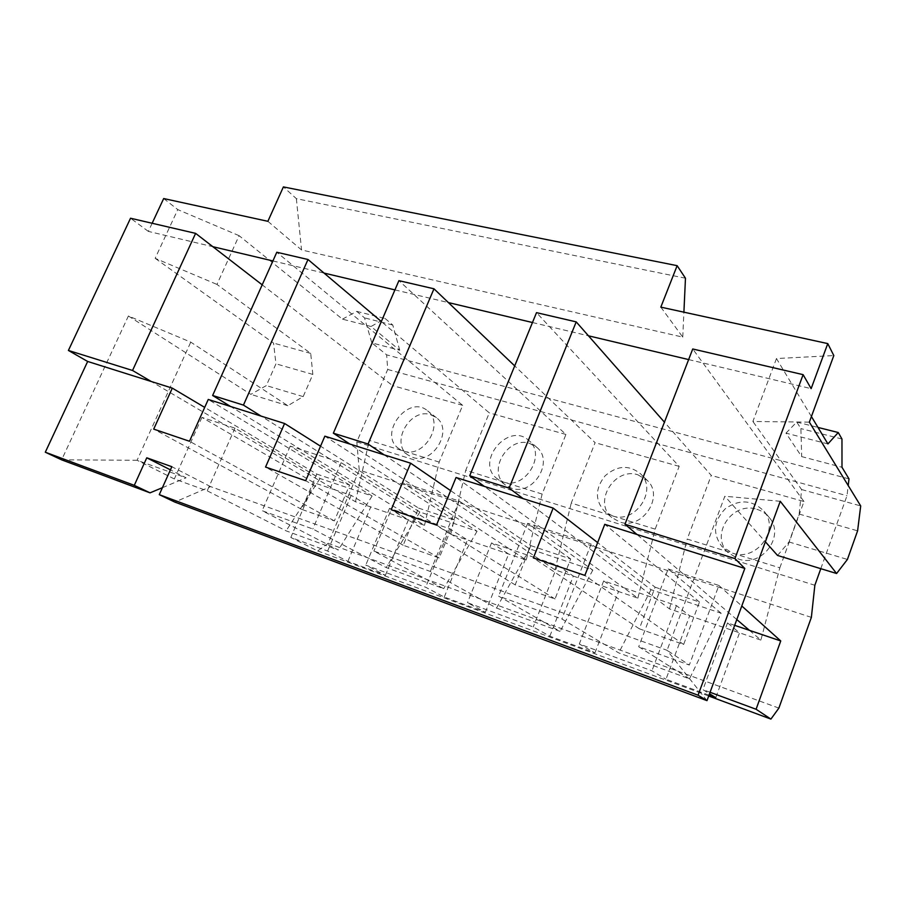 <?xml version="1.0" encoding="UTF-8"?>
<svg xmlns="http://www.w3.org/2000/svg" width="906" height="906" viewBox="0 0 906 906"><rect width="100%" height="100%" fill="white"/><g stroke="black" fill="none" stroke-linecap="round" stroke-linejoin="round"><path stroke-width="0.68" stroke-dasharray="4.53 3.4" d="M342.457 319.161L356.715 311.37L364.529 317.87L371.845 342.898L399.75 350.271L371.041 326.5L342.457 319.161L239.082 235.662L216.953 284.427L310.713 353.397L312.842 374.416L303.17 396.613L287.836 405.695L190.747 342.128L128.403 315.99L61.642 459.852L137.1 460.259L186.058 477.813L170.419 469.852M162.412 487.677L186.058 477.813M706.997 700.644L667.065 650.293L210.611 486.624L174.824 502.083M848.99 478.889L386.658 354.858L371.845 342.898M239.082 235.662L177.769 209.592L155.164 258.323L216.953 284.427M163.68 198.55L177.769 209.592M660.825 307.134L682.762 337.123L301.551 249.954L267.882 221.313M811.402 416.522L776.465 358.55L833.814 355.56M827.914 443.917L785.966 433.136L801.674 456.601L841.991 467.27M749.421 630.327L760.893 640.1L779.828 567.824L687.212 539.081L711.267 475.401L664.438 422.173M779.828 567.824L803.984 501.528L711.267 475.401M732.66 553.192C756.204 561.879 780.236 529.817 764.075 511.312C752.569 499.84 739.704 498.923 725.48 508.572C713.566 520.848 712.365 533.487 721.889 546.499L732.66 553.192M760.893 640.1L669.489 608.911L655.808 598.594L623.464 587.632L637.869 598.119L554.993 569.84L538.81 558.945L509.489 549.002L526.25 560.033L450.758 534.268L432.57 522.932L405.865 513.883L424.518 525.31L355.458 501.743L335.673 490.089L314.269 482.841L201.925 417.406L234.982 428.153L320.056 478.504L372.117 495.99L290.237 446.114L341.143 462.672L419.852 512.026L477.066 531.244L402.502 482.615L459.172 501.029L529.636 548.9L592.807 570.123L527.677 523.306L591.165 543.94L651.006 589.67L721.119 613.226L689.5 678.854L618.764 652.909L561.89 618.991L498.594 596.125L560.123 631.391L496.533 608.062L430.339 571.46L373.884 551.063L443.68 588.662L386.205 567.575L312.819 529.002L262.162 510.701L338.3 549.999L286.103 530.848L207.214 490.837L174.348 478.968L137.1 460.259L190.747 342.128M689.5 678.854L638.696 646.737L689.319 665.038L667.065 650.293L724.834 496.239L765.366 541.788M210.611 486.624L171.834 466.703M651.006 589.67L618.764 652.909M591.165 543.94L561.89 618.991M721.119 613.226L668.164 568.968L638.696 646.737M709.002 695.174L665.978 679.228L689.681 615.797L676.465 605.604L655.808 598.594L523.124 498.617M655.117 587.19L699.477 602.026L683.645 644.472L639.319 628.787L655.117 587.19L597.643 542.603M699.477 602.026L604.755 524.336M668.164 568.968L683.158 573.849L636.975 534.483M734.664 625.333L727.518 622.909L739.523 632.807L715.751 697.677M811.368 617.371L359.24 470.078L328.142 543.362L317.689 550.95L290.815 537.451L327.621 551.041L347.881 561.346L385.412 575.253L365.752 565.129L425.639 587.235L444.268 597.065L485.333 612.275L467.451 602.683L533.249 626.975L549.84 636.193L594.948 652.898L579.308 643.985L651.946 670.814L665.978 679.228M317.689 550.95L708.696 696.001M710.066 692.275L702.931 689.636L709.523 693.77M820.802 568.685L846.997 495.729L848.209 485.548M776.465 358.55L752.875 421.483L809.352 422.128M777.529 555.446L789.013 541.969L799.183 514.064L801.606 489.546L752.875 421.483M736.793 619.557L683.158 573.849L718.877 585.457L689.319 665.038M718.877 585.457L741.776 605.989M532.468 322.525L588.458 335.809M637.869 598.119L655.174 529.138L679.183 466.364L536.511 312.649M655.174 529.138L571.244 503.079L595.095 442.672L514.699 365.899M679.183 466.364L595.095 442.672M612.467 515.876C635.185 524.325 658.084 489.999 640.576 473.838C629.16 464.665 617.326 465.322 605.083 475.831C595.095 488.481 594.902 500.327 604.483 511.369L612.467 515.876M529.636 548.9L496.533 608.062M459.172 501.029L430.339 571.46M592.807 570.123L560.123 631.391M527.677 523.306L498.594 596.125M549.84 636.193L573.328 576.091L557.518 565.287L538.81 558.945L384.155 454.857M530.791 545.627L570.689 558.968L555.016 598.968L515.174 584.868L530.791 545.627L450.644 490.644M570.689 558.968L456.046 477.496M594.948 652.898L618.526 591.516L603.679 580.927L623.464 587.632L484.336 486.409M394.937 289.897L448.391 302.581M526.25 560.033L542.139 494.053L565.922 434.45L398.912 280.645M542.139 494.053L465.718 470.327L489.297 412.864L381.335 321.539M565.922 434.45L489.297 412.864M503.294 481.992C524.857 490.055 546.726 454.801 529.013 440.678C508.719 421.018 474.472 462.026 497.168 478.764L503.294 481.992M419.852 512.026L386.205 567.575M341.143 462.672L312.819 529.002M477.066 531.244L443.68 588.662M402.502 482.615L373.884 551.063M444.268 597.065L467.473 539.976L449.591 528.708L432.57 522.932L261.053 416.08M418.595 508.107L454.665 520.169L439.195 557.994L403.193 545.253L418.595 508.107L320.543 446.194M454.665 520.169L324.858 436.171M485.333 612.275L508.651 554.019L491.539 542.92L509.489 549.002L349.897 444.065M272.899 260.939L324.031 273.068M424.518 525.31L439.172 462.083L462.672 405.356L276.794 252.253M439.172 462.083L369.297 440.395L392.558 385.605L262.196 284.835M462.672 405.356L392.558 385.605M403.668 451.063C423.974 458.696 444.982 423.283 427.609 410.86C408.334 393.872 377.542 434.314 398.855 448.651L403.668 451.063M320.056 478.504L286.103 530.848M234.982 428.153L207.214 490.837M372.117 495.99L338.3 549.999M290.237 446.114L262.162 510.701M314.269 482.841L290.815 537.451M201.925 417.406L174.348 478.968M359.24 470.078L356.805 441.924L387.7 369.467L386.658 354.858M347.881 561.346L370.769 506.964L351.222 495.367L335.673 490.089L151.257 381.494M316.817 474.087L349.591 485.038L334.359 520.905L301.664 509.342L316.817 474.087L204.688 407.394M349.591 485.038L208.255 399.455M385.412 575.253L408.425 519.817L389.512 508.345L405.865 513.883L230.566 406.477M152.14 223.261L148.346 231.392L212.853 246.692M148.346 231.392L130.532 218.233M780.247 501.29L724.834 496.239M778.877 708.107L328.142 543.362M128.403 315.99L250.837 394.37L266.341 385.594L275.956 363.816L273.555 343.091L155.164 258.323M688.639 359.58L811.142 388.64M803.984 501.528L692.739 348.98M799.183 514.064L857.597 530.837M801.606 489.546L860.7 505.933M789.013 541.969L847.416 559.444M785.966 433.136L796.759 422.083L800.904 428.595L801.674 456.601M796.759 422.083L817.971 427.428M841.968 439.014L800.904 428.595M303.17 396.613L266.341 385.594M287.836 405.695L250.837 394.37M312.842 374.416L275.956 363.816M310.713 353.397L273.555 343.091M399.75 350.271L392.774 325.039L385.141 318.516L371.041 326.5M356.715 311.37L385.141 318.516M392.774 325.039L364.529 317.87M355.458 501.743L369.297 440.395M334.359 520.905L189.501 441.267M301.664 509.342L153.703 429.116M356.805 441.924L814.856 585.265M756.884 509.331C762.003 510.848 766.182 513.657 769.443 517.756C785.434 536.058 761.742 567.666 738.481 559.036L727.835 552.411C709.647 534.812 732.501 500.995 756.884 509.331M637.915 474.812L647.36 480.474C664.698 496.488 642.116 530.35 619.647 521.958L611.731 517.485C592.83 502.173 614.619 466.794 637.915 474.812M529.636 443.408L536.918 447.439C554.495 461.448 532.909 496.25 511.55 488.232L505.48 485.027C486.782 471.63 507.654 435.797 529.636 443.408M430.667 414.699L436.432 417.7C453.668 430.033 432.943 465.016 412.808 457.428L408.028 455.027C389.942 443.193 410.056 407.519 430.667 414.699M387.7 369.467L846.997 495.729M389.512 508.345L365.752 565.129M449.591 528.708L425.639 587.235M351.222 495.367L327.621 551.041M450.758 534.268L465.718 470.327M439.195 557.994L305.684 480.69M403.193 545.253L265.549 467.066M491.539 542.92L467.451 602.683M557.518 565.287L533.249 626.975M554.993 569.84L571.244 503.079M555.016 598.968L436.488 525.072M515.174 584.868L391.199 509.704M603.679 580.927L579.308 643.985M676.465 605.604L651.946 670.814M669.489 608.911L687.212 539.081M683.645 644.472L584.868 575.412M639.319 628.787L533.362 557.937M727.518 622.909L702.931 689.636M682.762 337.123L683.905 312.174M685.468 278.221L296.364 198.663L283.397 186.908M296.364 198.663L301.551 249.954M436.432 417.7L427.609 410.86M408.028 455.027L398.855 448.651M536.918 447.439L529.013 440.678M505.48 485.027L497.168 478.764M647.36 480.474L640.576 473.838M611.731 517.485L604.483 511.369M769.443 517.756L764.075 511.312M727.835 552.411L721.889 546.499"/><path stroke-width="1.36" d="M45.3 452.219L134.292 485.344L146.772 457.802L171.834 466.703L159.275 494.653L698.05 695.208L744.811 568.447L604.755 524.336L584.868 575.412L533.362 557.937L553.158 508.085L456.046 477.496L436.488 525.072L391.199 509.704L410.633 463.193L324.858 436.171L305.684 480.69L265.549 467.066L284.586 423.498L208.255 399.455L189.501 441.267L153.703 429.116L172.299 388.13L87.656 361.46L45.3 452.219L61.642 459.852L150.034 492.841L134.292 485.344M698.05 695.208L706.997 700.644L174.824 502.083L159.275 494.653M150.034 492.841L162.412 487.677M848.209 485.548L848.99 478.889L841.991 467.27L841.968 439.014L838.265 432.524L827.914 443.917L811.402 416.522M744.811 568.447L734.936 558.583L803.112 374.654L811.142 388.64L827.767 343.601L660.825 307.134L677.133 265.673L283.397 186.908L267.882 221.313L163.68 198.55L152.14 223.261M827.767 343.601L833.814 355.56L809.352 422.128L860.7 505.933L857.597 530.837L847.416 559.444L836.589 573.509L780.247 501.29L706.997 700.644M170.419 469.852L146.772 457.802M597.643 542.603L553.158 508.085M741.776 605.989L780.745 640.95L734.664 625.333M708.696 696.001L770.915 719.092L778.877 708.107L811.368 617.371L814.856 585.265L820.802 568.685M780.745 640.95L756.091 709.262L770.915 719.092M756.091 709.262L710.066 692.275M709.523 693.77L715.751 697.677L709.002 695.174M765.366 541.788L777.529 555.446L836.589 573.509M576.205 321.879L509.115 488.074L469.716 475.763L536.511 312.649L576.205 321.879L588.458 335.809L688.639 359.58M523.124 498.617L509.115 488.074M469.716 475.763L484.336 486.409M450.644 490.644L410.633 463.193M433.974 288.799L368.062 444.019L333.351 433.181L398.912 280.645L433.974 288.799L448.391 302.581L532.468 322.525M384.155 454.857L368.062 444.019M333.351 433.181L349.897 444.065M320.543 446.194L284.586 423.498M307.995 259.501L243.442 405.107L212.627 395.48L276.794 252.253L307.995 259.501L324.031 273.068L394.937 289.897M261.053 416.08L243.442 405.107M230.566 406.477L212.627 395.48M204.688 407.394L172.299 388.13M195.617 233.374L132.536 370.475L68.403 350.452L130.532 218.233L195.617 233.374L212.853 246.692L272.899 260.939M151.257 381.494L132.536 370.475M87.656 361.46L68.403 350.452M734.936 558.583L624.97 524.246L692.739 348.98L803.112 374.654M624.97 524.246L636.975 534.483M817.971 427.428L838.265 432.524M262.196 284.835L212.853 246.692M381.335 321.539L324.031 273.068M514.699 365.899L448.391 302.581M664.438 422.173L588.458 335.809M749.421 630.327L736.793 619.557M683.905 312.174L685.468 278.221L677.133 265.673"/></g></svg>
